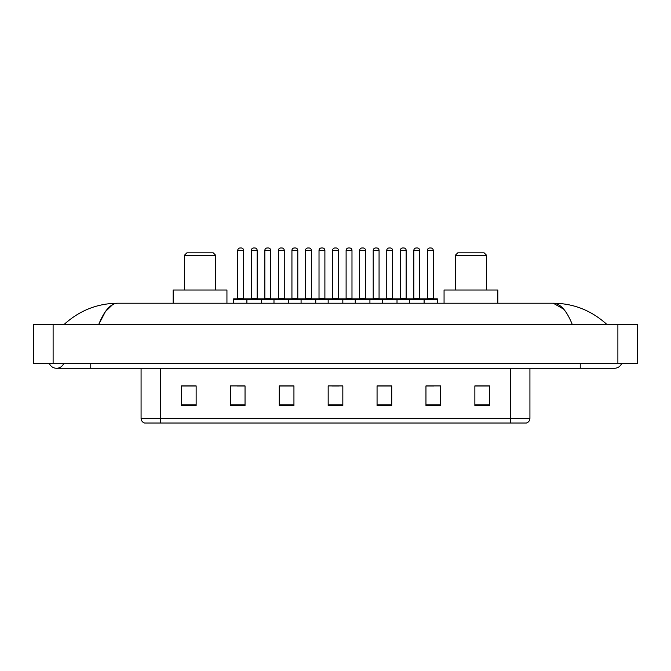<?xml version="1.0" encoding="UTF-8"?>
<svg xmlns="http://www.w3.org/2000/svg" width="671" height="671" viewBox="0 0 671 671"><rect width="100%" height="100%" fill="white"/><g stroke="black" fill="none" stroke-linecap="round" stroke-linejoin="round"><path stroke-width="1.01" d="M49.277 363.372A7.826 7.826 0 0 0 63.787 363.372A7.826 7.826 0 0 1 49.277 363.372A7.826 7.826 0 0 0 56.532 368.262A7.826 7.826 0 0 1 49.277 363.372M621.723 363.372A7.826 7.826 0 0 1 614.468 368.262A7.826 7.826 0 0 0 621.723 363.372A7.826 7.826 0 0 1 614.468 368.262A7.826 7.826 0 0 0 621.723 363.372M572.178 324.252C566.567 310.447 560.268 303.435 553.273 303.225L117.727 303.225C110.732 303.435 104.433 310.447 98.822 324.252L105.406 311.612L112.644 304.6M53.11 324.252L637.45 324.252L637.45 363.372L33.55 363.372L33.55 324.252L53.11 324.252L53.11 363.372M604.982 322.743L606.643 324.252C591.252 310.388 573.462 303.384 553.273 303.225L563.715 309.172M66.018 322.743L64.357 324.252C79.673 310.421 97.463 303.409 117.727 303.225M510.363 423.032L510.363 418.335L529.922 418.335C529.788 420.675 528.614 422.244 526.399 423.032L144.601 423.032A4.89 4.89 0 0 1 141.078 418.335L141.078 368.262M489.528 405.477L489.528 385.917L474.858 385.917L474.858 405.477L489.528 405.477M440.629 405.477L440.629 385.917L425.959 385.917L425.959 405.477L440.629 405.477M391.73 405.477L391.73 385.917L377.06 385.917L377.06 405.477L391.73 405.477M196.142 405.477L196.142 385.917L181.472 385.917L181.472 405.477L196.142 405.477M245.041 405.477L245.041 385.917L230.371 385.917L230.371 405.477L245.041 405.477M293.94 405.477L293.94 385.917L279.27 385.917L279.27 405.477L293.94 405.477M342.831 405.477L342.831 385.917L328.169 385.917L328.169 405.477L342.831 405.477M501.463 423.032L160.637 423.032L160.637 418.335L510.363 418.335L510.363 368.262M426.647 386.01L433.986 386.01M474.858 386.01L488.555 386.01M291.197 386.01L284.99 386.01M237.014 386.01L244.353 386.01M182.445 386.01L196.142 386.01M386.01 386.01L379.803 386.01M331.835 386.01L339.165 386.01M293.94 386.01L279.27 386.01M391.73 386.01L377.06 386.01M184.399 255.307L215.701 255.307L213.252 252.858L186.848 252.858L184.399 255.307L184.399 290.023M215.701 255.307L215.701 290.023M226.941 303.225L226.941 290.023L173.16 290.023L173.16 303.225M455.299 255.307L486.601 255.307L484.152 252.858L457.748 252.858L455.299 255.307L455.299 290.023M486.601 255.307L486.601 290.023M497.84 303.225L497.84 290.023L444.059 290.023L444.059 303.225M423.468 298.83L437.157 298.83A0.486 0.486 0 0 1 437.651 299.316L246.894 299.316A0.486 0.486 0 0 1 247.381 298.83L261.078 298.83L247.381 298.83M261.564 303.225L261.564 299.316A0.486 0.486 0 0 0 261.078 298.83M257.161 250.417L251.298 250.417A2.441 2.441 0 0 1 253.739 247.968L254.72 247.968A2.441 2.441 0 0 1 257.161 250.417L257.161 298.335A0.486 0.486 0 0 0 257.656 298.83M251.298 250.417L251.298 298.335A0.486 0.486 0 0 1 250.811 298.83M247.532 298.83L233.844 298.83A0.486 0.486 0 0 0 233.349 299.316L246.894 299.316L246.894 303.225M273.986 303.225L273.986 299.316A0.486 0.486 0 0 1 274.473 298.83L288.169 298.83L274.473 298.83M288.656 303.225L288.656 299.316A0.486 0.486 0 0 0 288.169 298.83M284.252 250.417L278.39 250.417A2.441 2.441 0 0 1 280.83 247.968L281.812 247.968A2.441 2.441 0 0 1 284.252 250.417L284.252 298.335A0.486 0.486 0 0 0 284.747 298.83M278.39 250.417L278.39 298.335A0.486 0.486 0 0 1 277.895 298.83M301.078 303.225L301.078 299.316A0.486 0.486 0 0 1 301.564 298.83L315.253 298.83L301.564 298.83M315.747 303.225L315.747 299.316A0.486 0.486 0 0 0 315.253 298.83M311.344 250.417L305.473 250.417A2.441 2.441 0 0 1 307.922 247.968L308.903 247.968A2.441 2.441 0 0 1 311.344 250.417L311.344 298.335A0.486 0.486 0 0 0 311.83 298.83M305.473 250.417L305.473 298.335A0.486 0.486 0 0 1 304.986 298.83M328.169 303.225L328.169 299.316A0.486 0.486 0 0 1 328.656 298.83L342.344 298.83L328.656 298.83M342.831 303.225L342.831 299.316A0.486 0.486 0 0 0 342.344 298.83M338.436 250.417L332.564 250.417A2.441 2.441 0 0 1 335.014 247.968L335.986 247.968A2.441 2.441 0 0 1 338.436 250.417L338.436 298.335A0.486 0.486 0 0 0 338.922 298.83M332.564 250.417L332.564 298.335A0.486 0.486 0 0 1 332.078 298.83M355.253 303.225L355.253 299.316A0.486 0.486 0 0 1 355.747 298.83L369.436 298.83L355.747 298.83M369.922 303.225L369.922 299.316A0.486 0.486 0 0 0 369.436 298.83M365.527 250.417L359.656 250.417A2.441 2.441 0 0 1 362.097 247.968L363.078 247.968A2.441 2.441 0 0 1 365.527 250.417L365.527 298.335A0.486 0.486 0 0 0 366.014 298.83M359.656 250.417L359.656 298.335A0.486 0.486 0 0 1 359.17 298.83M382.344 303.225L382.344 299.316A0.486 0.486 0 0 1 382.831 298.83L396.527 298.83L382.831 298.83M397.014 303.225L397.014 299.316A0.486 0.486 0 0 0 396.527 298.83M392.61 250.417L386.748 250.417A2.441 2.441 0 0 1 389.188 247.968L390.17 247.968A2.441 2.441 0 0 1 392.61 250.417L392.61 298.335A0.486 0.486 0 0 0 393.105 298.83M386.748 250.417L386.748 298.335A0.486 0.486 0 0 1 386.253 298.83M409.436 303.225L409.436 299.316A0.486 0.486 0 0 1 409.922 298.83L423.619 298.83L409.922 298.83M424.106 303.225L424.106 299.316A0.486 0.486 0 0 0 423.619 298.83M419.702 250.417L413.839 250.417A2.441 2.441 0 0 1 416.28 247.968L417.261 247.968A2.441 2.441 0 0 1 419.702 250.417L419.702 298.335A0.486 0.486 0 0 0 420.189 298.83M413.839 250.417L413.839 298.335A0.486 0.486 0 0 1 413.344 298.83M237.752 250.417A2.441 2.441 0 0 1 240.193 247.968L241.174 247.968A2.441 2.441 0 0 1 243.623 250.417L237.752 250.417L237.752 298.335A0.486 0.486 0 0 1 237.266 298.83M243.623 250.417L243.623 298.335A0.486 0.486 0 0 0 244.11 298.83M233.349 299.316L233.349 303.225M274.624 298.83L260.927 298.83M264.844 250.417A2.441 2.441 0 0 1 267.284 247.968L268.266 247.968A2.441 2.441 0 0 1 270.707 250.417L264.844 250.417L264.844 298.335A0.486 0.486 0 0 1 264.349 298.83M270.707 250.417L270.707 298.335A0.486 0.486 0 0 0 271.201 298.83M301.707 298.83L288.018 298.83M291.935 250.417A2.441 2.441 0 0 1 294.376 247.968L295.357 247.968A2.441 2.441 0 0 1 297.798 250.417L291.935 250.417L291.935 298.335A0.486 0.486 0 0 1 291.44 298.83M297.798 250.417L297.798 298.335A0.486 0.486 0 0 0 298.285 298.83M328.798 298.83L315.11 298.83M319.019 250.417A2.441 2.441 0 0 1 321.468 247.968L322.441 247.968A2.441 2.441 0 0 1 324.89 250.417L319.019 250.417L319.019 298.335A0.486 0.486 0 0 1 318.532 298.83M324.89 250.417L324.89 298.335A0.486 0.486 0 0 0 325.376 298.83M355.89 298.83L342.202 298.83M346.11 250.417A2.441 2.441 0 0 1 348.559 247.968L349.532 247.968A2.441 2.441 0 0 1 351.981 250.417L346.11 250.417L346.11 298.335A0.486 0.486 0 0 1 345.624 298.83M351.981 250.417L351.981 298.335A0.486 0.486 0 0 0 352.468 298.83M382.982 298.83L369.293 298.83M373.202 250.417A2.441 2.441 0 0 1 375.643 247.968L376.624 247.968A2.441 2.441 0 0 1 379.065 250.417L373.202 250.417L373.202 298.335A0.486 0.486 0 0 1 372.715 298.83M379.065 250.417L379.065 298.335A0.486 0.486 0 0 0 379.56 298.83M410.073 298.83L396.376 298.83M400.293 250.417A2.441 2.441 0 0 1 402.734 247.968L403.716 247.968A2.441 2.441 0 0 1 406.156 250.417L400.293 250.417L400.293 298.335A0.486 0.486 0 0 1 399.799 298.83M406.156 250.417L406.156 298.335A0.486 0.486 0 0 0 406.651 298.83M427.377 250.417A2.441 2.441 0 0 1 429.826 247.968L430.807 247.968A2.441 2.441 0 0 1 433.248 250.417L427.377 250.417L427.377 298.335A0.486 0.486 0 0 1 426.89 298.83M433.248 250.417L433.248 298.335A0.486 0.486 0 0 0 433.734 298.83M437.651 299.316L437.651 303.225M580.239 363.372L580.239 368.262L614.468 368.262M90.761 363.372L90.761 368.262L580.239 368.262M617.89 324.252L617.89 363.372M141.078 418.335L160.637 418.335L160.637 368.262M342.831 404.798L328.169 404.798M293.94 404.798L279.27 404.798M245.041 404.798L230.371 404.798M196.142 404.798L181.472 404.798M391.73 404.798L377.06 404.798M440.629 404.798L425.959 404.798M489.528 404.798L474.858 404.798M251.298 298.335L257.161 298.335M278.39 298.335L284.252 298.335M305.473 298.335L311.344 298.335M332.564 298.335L338.436 298.335M359.656 298.335L365.527 298.335M386.748 298.335L392.61 298.335M413.839 298.335L419.702 298.335M237.752 298.335L243.623 298.335M264.844 298.335L270.707 298.335M291.935 298.335L297.798 298.335M319.019 298.335L324.89 298.335M346.11 298.335L351.981 298.335M373.202 298.335L379.065 298.335M400.293 298.335L406.156 298.335M427.377 298.335L433.248 298.335M90.761 368.262L56.532 368.262M529.922 418.335L529.922 368.262"/></g></svg>
